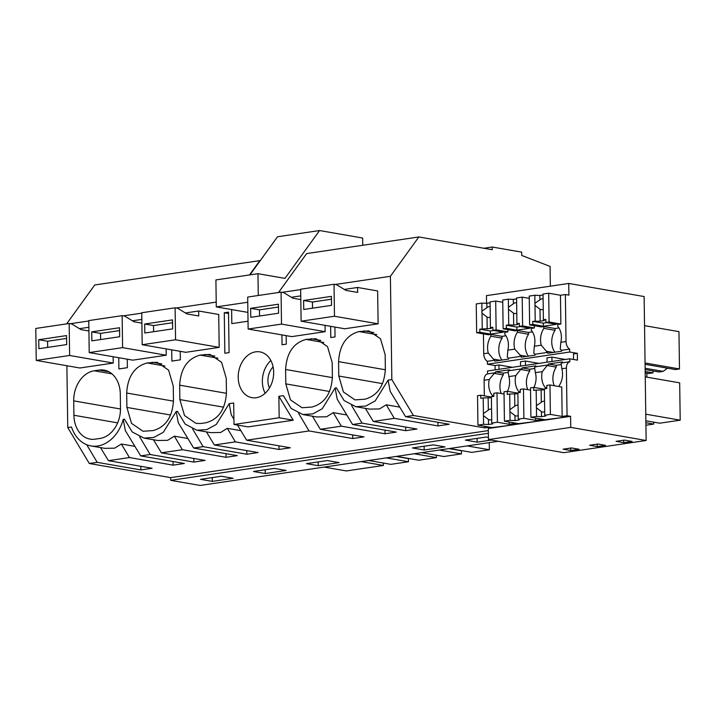 <?xml version="1.0" encoding="UTF-8"?>
<svg xmlns="http://www.w3.org/2000/svg" width="716" height="716" viewBox="0 0 716 716"><rect width="100%" height="100%" fill="white"/><g stroke="black" fill="none" stroke-linecap="round" stroke-linejoin="round"><path stroke-width="1.07" d="M66.624 323.874L94.763 284.959L260.311 260.561M484.75 426.297L484.768 427.9L413.418 415.495L405.56 416.658L449.227 424.248L437.968 425.922L394.301 418.332L373.305 421.438L416.972 429.027L405.712 430.692L362.045 423.111L352.585 424.507L396.252 432.097L384.993 433.762L341.326 426.172L320.329 429.287L363.996 436.876L352.737 438.541L309.07 430.951L246.644 440.197L290.311 447.786L279.052 449.46L235.376 441.87L214.379 444.976L258.055 452.566L246.796 454.23L203.12 446.65L193.669 448.046L237.336 455.636L226.077 457.3L182.401 449.711L161.413 452.825L205.08 460.415L193.821 462.08L150.145 454.49L140.694 455.895L184.361 463.476L173.102 465.149L129.435 457.56L108.438 460.665L152.105 468.255L140.846 469.929L97.179 462.339L89.321 463.503L170.685 477.635L488.33 430.593M570.75 427.389L488.455 439.579L488.303 428.508L570.589 416.327L567.054 415.71L566.392 368.069C566.49 364.551 567.636 362.43 569.829 361.714L569.793 358.814L577.445 360.148L577.356 353.355L569.694 352.021L569.65 349.122C567.421 347.636 566.213 345.112 566.025 341.541L565.363 294.536L568.898 295.144L568.737 283.447L644.132 296.549L646.136 440.483L570.75 427.389L570.589 416.327M484.768 427.9L489.717 427.166L493.252 427.774M140.694 455.895L125.309 430.549L123.241 419.352L124.459 419.173L132.191 431.936L143.916 438.085L153.859 437.44L163.338 432.267L176.217 411.512L177.434 411.324L185.167 424.087L196.882 430.235L206.834 429.591L216.313 424.427L229.192 403.663L233.693 402.992L233.989 424.463L248.04 426.897L293.229 420.211L278.873 396.306L283.375 395.635L291.108 408.397L302.832 414.546L312.785 413.902L322.254 408.729L335.133 387.974L336.35 387.795L344.083 400.548L355.807 406.697L365.76 406.053L375.229 400.888L388.108 380.124L391.84 379.57L390.399 276.313L418.851 236.96L306.654 253.58L278.515 292.495M150.145 454.49L139.692 436.876M127.26 359.181L127.376 367.684L118.901 368.937L118.74 357.705M108.438 460.665L100.5 447.59M324.169 467.092L346.356 470.94L383.409 465.454L383.382 463.055M212.285 481.385L200.516 479.335L221.369 476.247L233.139 478.297L212.285 481.385L212.231 477.599M361.231 461.596L383.409 465.454M88.918 330.98L81.006 329.611L71.725 323.945L69.166 323.498L69.613 355.476L113.244 363.057L113.155 356.729M113.244 363.057L79.87 367.997L36.248 360.416L35.8 328.447L69.166 323.498M120.297 393.97A27.333 20.63 -80.1 0 0 104.115 370.127A27.333 20.63 -80.1 0 0 99.059 370.074L94.19 370.79A27.333 20.63 -80.1 0 0 73.712 400.87L73.918 415.262A27.333 20.63 -80.1 0 0 90.091 439.105A27.333 20.63 -80.1 0 0 95.147 439.159L100.016 438.443A27.333 20.63 -80.1 0 0 120.494 408.362L120.297 393.97M104.822 448.341L114.667 448.162L121.389 444.01L134.912 446.363M89.321 463.503L67.752 427.577L71.484 427.022A36.453 27.512 -80.1 0 0 90.941 445.925A36.453 27.512 -80.1 0 0 123.241 419.352M97.179 462.339L86.717 444.726M140.846 469.929L140.819 466.295M129.435 457.56L121.389 444.01M173.102 465.149L173.075 461.516M498.336 441.289L200.176 485.457L170.721 480.338L170.685 477.635M67.752 427.577L66.883 365.742M170.721 480.338L488.366 433.287M265.26 473.536L286.114 470.448L274.344 468.407L253.491 471.495L265.26 473.536L265.206 469.759M318.226 465.686L306.457 463.646L327.319 460.558L339.089 462.599L318.226 465.686L318.173 461.91M488.428 437.404L486.236 437.02L465.382 440.107L477.151 442.157L477.098 438.371M491.257 440.063L477.151 442.157M445.03 446.909L424.176 449.997L412.407 447.956L433.261 444.869L445.03 446.909M231.617 309.572L231.814 323.614L248.031 321.207M70.374 323.713L88.775 320.983M123.349 315.863L141.75 313.143M176.324 308.014L216.223 302.107M249.49 274.944L259.935 260.499M278.873 396.306L279.177 417.768L233.989 424.463M282.265 292.325L300.675 289.604M335.24 284.485L390.399 276.313M357.579 287.465L357.651 292.423L345.873 290.383L336.592 284.717L334.032 284.27L334.479 316.248L378.111 323.829L377.645 290.956L357.579 287.465L344.315 289.434M378.111 323.829L344.736 328.769L301.114 321.189L300.666 289.21L334.032 284.27M334.891 327.06L335.034 336.923L330.792 337.549L330.631 326.317M286.176 335.643L286.302 344.145L282.059 344.772L281.916 334.909M311.908 407.055C324.554 403.582 331.383 393.558 332.385 376.983L332.188 362.591L327.534 346.625L316.007 338.74L306.09 339.411C293.444 342.883 286.615 352.907 285.603 369.483L285.809 383.883L290.463 399.841L301.982 407.726L311.908 407.055M228.52 312.131L229.084 352.612L224.842 353.248L224.278 312.767L228.52 312.131M359.056 331.562C346.41 335.043 339.59 345.067 338.579 361.643L338.784 376.034L343.438 391.992L354.957 399.877L364.883 399.215C377.529 395.733 384.349 385.709 385.36 369.134L385.154 354.742L380.509 338.784L368.982 330.899L359.056 331.562L376.831 334.649M198.663 311.004L198.735 315.962L186.948 313.921L177.675 308.256L175.116 307.808L175.563 339.787L219.186 347.367L218.729 314.485L198.663 311.004L185.399 312.964M219.186 347.367L185.82 352.308L142.189 344.727L141.75 312.749L175.116 307.808M201.098 423.469L205.957 422.753C218.604 419.272 225.433 409.248 226.444 392.672L226.238 378.281L221.584 362.314L210.065 354.438L200.14 355.1C187.494 358.573 180.665 368.606 179.662 385.181L179.859 399.573L184.513 415.531L196.041 423.416L201.098 423.469M180.235 351.341L180.351 359.835L171.867 361.088L171.715 349.856M141.893 323.14L133.981 321.761L124.7 316.096L122.141 315.658L122.588 347.636L166.219 355.217L166.13 348.889M166.219 355.217L132.845 360.157L89.223 352.576L88.775 320.598L122.141 315.658M147.165 362.949C134.519 366.422 127.699 376.446 126.687 393.021L126.893 407.422L131.538 423.38L143.066 431.265L152.991 430.593C165.638 427.121 172.458 417.097 173.469 400.521L173.263 386.121L168.609 370.163L157.09 362.278L147.165 362.949L164.94 366.037M300.81 299.601L292.898 298.223L283.625 292.558L281.066 292.119L281.504 324.097L325.136 331.678L325.046 325.35M325.136 331.678L291.77 336.618L248.139 329.038L247.691 297.059L281.066 292.119M273.664 372.159A23.234 17.533 99.9 0 1 251.96 397.675A23.234 17.533 99.9 0 1 238.204 377.404A23.234 17.533 99.9 0 1 259.917 351.887A23.234 17.533 99.9 0 1 273.664 372.159M193.669 448.046L178.284 422.7L176.217 411.512M203.12 446.65L192.658 429.027M161.413 452.825L153.466 439.74M396.601 456.361L418.779 460.218L436.384 457.614L436.357 455.206M408.979 458.517L408.415 458.598L408.46 461.748L390.855 464.353L368.668 460.495M386.273 457.891L408.46 461.748M396.038 456.441L408.415 458.598M414.206 453.756L436.384 457.614M157.797 440.492L167.642 440.313L174.364 436.169L187.887 438.514M193.821 462.08L193.794 458.446M182.401 449.711L174.364 436.169M226.077 457.3L226.05 453.675M224.278 312.767L228.538 313.501M309.07 430.951L298.608 413.338M233.917 419.236L231.259 414.85L229.192 403.663M246.644 440.197L237.452 425.062M214.379 444.976L206.441 431.891M449.567 448.52L471.755 452.369L489.359 449.764L489.261 442.64M461.954 450.668L461.39 450.749L461.435 453.899L443.83 456.504L421.643 452.655M439.248 450.042L461.435 453.899M449.004 448.601L461.39 450.749M467.172 445.907L489.359 449.764M210.773 432.643L220.618 432.473L227.33 428.32L240.853 430.674M246.796 454.23L246.769 450.606M235.376 441.87L227.33 428.32M279.052 449.46L279.025 445.826M483.864 248.255L492.232 247.02L521.687 252.13L521.731 255.442L550.085 266.424L550.362 286.176M418.851 236.96L492.268 249.714L492.232 247.02M399.779 407.135L386.255 404.782L379.534 408.934L369.698 409.113M388.108 380.124L390.175 391.321L405.56 416.658M405.712 430.692L405.686 427.067M362.045 423.111L351.583 405.498M437.968 425.922L437.941 422.288M394.301 418.332L386.255 404.782M646.843 373.134L646.906 377.162M373.305 421.438L365.366 408.362M413.418 415.495L391.84 379.57M352.585 424.507L337.2 399.161L335.133 387.974M569.793 358.814L487.498 371.004L487.542 373.904A7.294 4.645 -98.4 0 0 484.106 380.259L484.32 395.85M483.452 333.907L483.73 353.731A7.294 4.645 -98.4 0 0 487.363 361.312L487.408 364.211L495.06 365.545L495.123 369.877M486.558 303.307L486.45 295.636L568.737 283.447M320.329 429.287L312.391 416.202M424.176 449.997L424.123 446.22M316.714 416.954L326.559 416.775L333.28 412.631L346.804 414.976M352.737 438.541L352.711 434.916M341.326 426.172L333.28 412.631M384.993 433.762L384.966 430.137M279.177 417.768L293.229 420.211M270.854 360.506A23.234 17.533 -80.1 0 0 262.36 381.601A23.234 17.533 -80.1 0 0 265.162 393.254M273.109 366.923A15.949 12.038 -80.1 0 0 269.449 387.974M548.689 293.211L549.082 321.994L545.887 322.469L545.843 319.39L543.399 319.757L543.184 304.157A5.468 4.126 -80.1 0 0 543.247 303.101A5.468 4.126 -80.1 0 0 543.149 302.062L543.041 294.043L548.689 293.211L560.467 295.26L565.363 294.536M560.467 295.26L560.87 324.044L557.737 324.509L557.764 326.308A16.513 12.467 -80.1 0 1 560.816 342.311L560.261 349.175A7.294 4.645 -98.4 0 0 561.621 350.312L569.65 349.122M573.561 359.468L573.48 353.928L577.356 353.355M559.25 386.586L559.241 385.584A16.513 12.467 -80.1 0 0 561.836 368.749L561.102 363.477A7.294 4.645 81.6 0 1 562.445 362.806L569.829 361.714M549.969 384.966L546.764 385.441L546.809 388.52L544.366 388.886L544.581 404.486A5.468 4.126 -80.1 0 1 544.679 405.516A5.468 4.126 -80.1 0 1 544.616 406.572L544.733 415.226L550.38 414.385L549.969 384.966L561.747 387.016L562.158 416.435L567.054 415.71M562.158 416.435L550.38 414.385M488.455 439.579L563.85 452.673L646.136 440.483M570.777 450.507L579.119 449.272L571.466 447.947L563.125 449.183L570.777 450.507L570.742 448.055M623.752 442.667L632.094 441.432L624.433 440.098L616.091 441.333L623.752 442.667L623.717 440.206M597.269 446.587L589.608 445.262L597.95 444.018L605.611 445.352L597.269 446.587L597.233 444.126M543.856 328.367L543.838 326.568L555.025 328.51L555.052 330.309L543.856 328.367A16.513 12.467 -80.1 0 0 541.269 345.21L546.353 351.234A7.294 4.645 81.6 0 0 547.722 352.37L535.138 354.232L535.147 355.136L521.248 357.195L521.23 356.291L508.655 358.161L508.664 359.056L494.756 361.115L494.747 360.22L487.363 361.312M543.838 326.568L541.403 326.926L529.625 324.885L532.811 324.411L532.776 321.323L540.168 321.18L544.339 320.562L543.399 319.757M534.351 325.699L534.378 327.964L531.254 328.429L531.281 330.228A16.513 12.467 -80.1 0 1 534.333 346.231L533.769 353.095A7.294 4.645 81.6 0 0 535.138 354.232M555.052 330.309A16.513 12.467 -80.1 0 0 554.9 352.209M547.722 352.37L547.731 353.274L561.639 351.207L561.621 350.312M551.964 361.455L551.911 357.123L565.389 359.468M547.051 362.18L546.988 357.848L551.911 357.123M542.28 371.64L547.203 365.536A7.294 4.645 81.6 0 1 548.545 364.874L535.962 366.735A7.294 4.645 81.6 0 0 534.619 367.397L535.344 372.669L542.28 371.64A16.513 12.467 -80.1 0 0 545.332 387.642L545.35 388.734M560.995 364.587L556.189 365.303L548.528 363.97L562.436 361.911L562.445 362.806M535.64 418.09L535.666 420.355L542.692 419.316L546.227 419.934M533.93 387.419A16.513 12.467 -80.1 0 0 535.344 372.669M556.189 365.303L556.216 367.102L547.203 365.536M556.216 367.102A16.513 12.467 -80.1 0 0 554.229 385.709M546.8 387.902L545.332 387.642M535.666 420.355L523.888 418.314L518.25 419.146L519.181 419.952L515.01 420.569L510.06 420.355L504.422 421.196L518.563 423.648L535.658 421.5M645.868 420.793L659.722 423.201L680.2 420.167L645.769 414.188M680.2 420.167L679.681 382.854L645.25 376.876M645.053 362.976L679.484 368.955L678.965 331.642L644.534 325.664M645.134 368.257L663.123 371.38L659.006 371.989L645.152 369.581M679.484 368.955L675.367 369.563L645.071 364.301M663.123 371.38L667.536 368.203M548.528 363.97L548.545 364.874M553.307 352.442L546.353 351.234M487.542 373.904L495.57 372.714A7.294 4.645 81.6 0 0 494.228 373.376L503.241 374.942A16.513 12.467 -80.1 0 0 501.254 393.558M535.962 366.735L535.944 365.831L522.045 367.89L522.053 368.794L509.47 370.655L509.461 369.76L495.562 371.819L495.57 372.714M487.408 364.211L569.694 352.021M495.06 365.545L498.936 364.972L512.414 367.308M520.568 366.1L520.505 361.777L525.419 361.043L538.897 363.388M522.045 367.89L529.697 369.223L529.724 371.022A16.513 12.467 -80.1 0 0 527.737 389.629M534.503 368.507L529.697 369.223M522.053 368.794A7.294 4.645 81.6 0 0 520.711 369.456L529.724 371.022M520.308 391.822L518.849 391.571A16.513 12.467 -80.1 0 1 515.797 375.569L508.861 376.589L508.127 371.318A7.294 4.645 81.6 0 1 509.47 370.655M515.797 375.56L520.711 369.456M518.867 392.663L518.849 391.571M517.346 330.488L528.542 332.439L528.56 334.238L517.373 332.287L517.346 330.488L514.911 330.855L503.133 328.805L506.328 328.331L506.284 325.252L508.727 324.885L513.676 325.1L517.856 324.482L516.916 323.677L519.36 323.319L519.395 326.398L522.599 325.923L522.197 297.131L529.249 298.357M517.373 332.287A16.513 12.467 -80.1 0 0 514.777 349.131L521.23 356.291M528.56 334.238A16.513 12.467 -80.1 0 0 528.408 356.129M526.824 356.371L519.87 355.163M652.974 370.942L653.001 372.884L645.179 371.523M645.93 425.241L653.717 424.087L645.895 422.735M653.717 424.087L653.69 422.154M653.001 372.884L648.884 373.492L645.197 372.848M509.148 422.019L509.183 424.284L516.209 423.237L519.735 423.854M507.859 329.629L507.895 331.893L504.762 332.358L504.789 334.157A16.513 12.467 -80.1 0 1 507.841 350.16L507.286 357.024A7.294 4.645 81.6 0 0 508.655 358.161M509.183 424.284L497.405 422.234L491.758 423.067L492.697 423.881L488.527 424.499L483.577 424.284L477.939 425.116L492.071 427.577L509.166 425.42M507.447 391.348A16.513 12.467 -80.1 0 0 508.861 376.589M525.481 365.375L525.419 361.043M495.562 371.819L503.214 373.143L503.241 374.942M508.02 372.436L503.214 373.143M493.825 395.742L492.366 395.492A16.513 12.467 -80.1 0 1 489.305 379.489L494.228 373.376M492.375 396.583L492.366 395.492M500.332 360.291L493.378 359.083L494.747 360.22M490.863 334.417L502.05 336.359L502.077 338.158L490.89 336.216L490.863 334.417L488.428 334.775L476.65 332.725L479.845 332.251L479.801 329.172L491.364 328.411L490.424 327.597L492.868 327.239L492.912 330.318L496.116 329.843L495.714 301.06L502.766 302.286M490.89 336.216A16.513 12.467 -80.1 0 0 488.294 353.051L493.378 359.083M502.077 338.158A16.513 12.467 -80.1 0 0 501.925 360.059M498.998 369.295L498.936 364.972M362.752 245.266L362.645 238.034L319.569 230.543L284.977 278.381L257.966 273.691L258.27 295.493M247.906 312.4L216.286 306.904L247.763 302.241M216.286 306.904L215.91 279.92L257.966 273.691M319.569 230.543L277.513 236.772L249.965 274.872M79.449 328.662L88.865 327.266M69.613 355.476L36.248 360.416M38.745 339.706L38.87 348.701L66.677 344.584L66.552 335.589L38.745 339.706L47.578 341.246L66.588 338.426M47.668 347.403L47.578 341.246M132.424 320.813L141.84 319.417M122.588 347.636L89.223 352.576M91.72 331.866L91.845 340.861L119.653 336.744L119.527 327.74L91.72 331.866L100.553 333.396L119.563 330.577M100.634 339.554L100.553 333.396M175.563 339.787L142.189 344.727M144.686 324.017L144.82 333.012L172.619 328.895L172.493 319.9L144.686 324.017L153.528 325.547L172.538 322.737M153.609 331.714L153.528 325.547M291.34 297.274L300.756 295.878M281.504 324.097L248.139 329.038M250.636 308.327L250.761 317.322L278.569 313.205L278.443 304.21L250.636 308.327L259.469 309.858L278.479 307.048M259.559 316.016L259.469 309.858M334.479 316.248L301.114 321.189M303.611 300.478L303.736 309.473L331.544 305.356L331.418 296.361L303.611 300.478L312.445 302.018L331.454 299.199M312.534 308.175L312.445 302.018M476.65 332.725L476.247 303.942L481.886 303.101L486.835 303.315L486.898 307.71A5.468 4.126 99.9 0 1 489.986 306.69A5.468 4.126 99.9 0 1 490.138 306.716M486.835 303.315L490.084 302.841M481.886 303.101L481.931 312.176A5.468 4.126 -80.1 0 0 482.02 313.214L487.023 317.054A5.468 4.126 -80.1 0 0 488.115 317.465A5.468 4.126 -80.1 0 0 490.281 317.09M481.993 311.129L486.898 307.71M490.424 327.597L490.209 311.997A5.468 4.126 -80.1 0 0 490.272 310.941A5.468 4.126 -80.1 0 0 490.183 309.912L490.066 301.892L495.714 301.06M482.02 313.214L482.244 328.814M496.116 329.843L507.895 331.893M502.014 336.35L505.952 335.768M487.023 317.054L487.193 329.029M492.912 330.318L503.473 332.152L490.406 334.086L490.362 331.007L479.801 329.172M479.845 332.251L490.406 334.086M493.888 330.488L490.362 331.007M497.405 422.234L496.993 392.815L493.789 393.29L493.834 396.369L491.391 396.727L491.606 412.335A5.468 4.126 -80.1 0 1 491.704 413.365A5.468 4.126 -80.1 0 1 491.641 414.421L491.758 423.067M491.409 397.675L483.21 397.944L483.425 413.544A5.468 4.126 -80.1 0 0 483.363 414.6A5.468 4.126 -80.1 0 0 483.452 415.629L488.455 419.478A5.468 4.126 -80.1 0 0 489.538 419.88A5.468 4.126 -80.1 0 0 491.713 419.504M483.425 413.544L488.33 410.125A5.468 4.126 -80.1 0 1 491.409 409.105A5.468 4.126 -80.1 0 1 491.561 409.14M496.993 392.815L504.046 394.042M477.939 425.116L477.527 395.697L480.722 395.223L491.4 397.049M483.21 397.944L480.767 398.302L480.722 395.223M488.16 398.159L488.33 410.125M483.452 415.629L483.577 424.284M488.455 419.478L488.527 424.499M491.292 397.693L491.283 397.058M503.133 328.805L502.73 300.013L508.369 299.181L513.318 299.395L513.381 303.79A5.468 4.126 99.9 0 1 516.469 302.761A5.468 4.126 99.9 0 1 516.621 302.796M513.318 299.395L516.567 298.912M508.369 299.181L508.414 308.256A5.468 4.126 -80.1 0 0 508.512 309.285L513.515 313.134A5.468 4.126 -80.1 0 0 514.598 313.536A5.468 4.126 -80.1 0 0 516.764 313.161M508.485 307.2L513.381 303.79M516.916 323.677L516.692 308.077A5.468 4.126 -80.1 0 0 516.764 307.021A5.468 4.126 -80.1 0 0 516.666 305.992L516.558 297.972L522.197 297.131M508.512 309.285L508.727 324.885M522.599 325.923L534.378 327.964M528.506 332.43L532.435 331.848M513.515 313.134L513.676 325.1M519.395 326.398L529.965 328.232L516.889 330.166L516.854 327.087L506.284 325.252M506.328 328.331L516.889 330.166M520.371 326.568L516.854 327.087M523.888 418.314L523.477 388.895L520.281 389.37L520.317 392.449L517.883 392.807L518.098 408.406A5.468 4.126 -80.1 0 1 518.187 409.445A5.468 4.126 -80.1 0 1 518.124 410.501L518.25 419.146M517.892 393.755L509.694 394.015L509.908 409.624A5.468 4.126 -80.1 0 0 509.846 410.68A5.468 4.126 -80.1 0 0 509.944 411.709L514.947 415.557A5.468 4.126 -80.1 0 0 516.03 415.96A5.468 4.126 -80.1 0 0 518.196 415.584M509.908 409.624L514.813 406.205A5.468 4.126 -80.1 0 1 517.901 405.184A5.468 4.126 -80.1 0 1 518.053 405.211M523.477 388.895L530.529 390.122M504.422 421.196L504.01 391.777L507.205 391.303L517.883 393.12M509.694 394.015L507.25 394.382L507.205 391.303M514.643 394.23L514.813 406.205M509.944 411.709L510.06 420.355M514.947 415.557L515.01 420.569M517.784 393.764L517.775 393.138M529.625 324.885L529.222 296.093L534.852 295.26L539.81 295.475L539.873 299.861A5.468 4.126 99.9 0 1 542.952 298.84A5.468 4.126 99.9 0 1 543.104 298.876M539.81 295.475L543.05 294.992M534.852 295.26L534.906 304.336A5.468 4.126 -80.1 0 0 534.995 305.365L539.998 309.214A5.468 4.126 -80.1 0 0 541.081 309.616A5.468 4.126 -80.1 0 0 543.256 309.24M534.968 303.28L539.873 299.861M534.995 305.365L535.219 320.965M549.082 321.994L560.87 324.044M554.99 328.51L558.928 327.919M539.998 309.214L540.168 321.18M545.887 322.469L556.448 324.303L543.381 326.245L543.337 323.167L532.776 321.323M532.811 324.411L543.381 326.245M546.854 322.639L543.337 323.167M544.375 389.826L536.177 390.095L536.4 405.695A5.468 4.126 -80.1 0 0 536.338 406.751A5.468 4.126 -80.1 0 0 536.427 407.789L541.43 411.628A5.468 4.126 -80.1 0 0 542.513 412.031A5.468 4.126 -80.1 0 0 544.679 411.664M536.4 405.695L541.296 402.285A5.468 4.126 -80.1 0 1 544.384 401.264A5.468 4.126 -80.1 0 1 544.536 401.291M544.733 415.226L545.673 416.032L541.502 416.649L536.553 416.435L530.914 417.267L545.046 419.728L562.141 417.571M530.914 417.267L530.502 387.857L533.697 387.383L544.366 389.2M536.177 390.095L533.742 390.453L533.697 387.383M541.135 390.31L541.296 402.285M536.427 407.789L536.553 416.435M541.43 411.628L541.502 416.649M544.267 389.844L544.258 389.218M108.895 371.783L99.059 370.074M117.639 422.861L73.918 415.262M120.494 408.997L73.712 400.87M111.965 373.877L94.19 370.79M170.614 415.012L126.893 407.422M173.469 401.148L126.687 393.021M161.87 363.934L152.034 362.224M223.589 407.171L179.859 399.573M226.444 393.308L179.662 385.181M217.915 358.188L200.14 355.1M214.845 356.085L205.009 354.384M373.761 332.555L363.925 330.846M382.505 383.633L338.784 376.034M385.36 369.769L338.579 361.643M329.539 391.473L285.809 383.883M332.385 377.618L285.603 369.483M323.856 342.499L306.09 339.411M320.786 340.395L310.95 338.686M560.816 342.311L566.025 341.541M561.836 368.749L566.392 368.069M534.333 346.231L541.269 345.21M507.841 350.16L514.777 349.131M484.106 380.259L489.305 379.489M483.73 353.731L488.294 353.051M105.18 448.404L90.941 445.925M158.147 440.555L143.916 438.085M211.122 432.706L196.882 430.235M370.047 409.167L355.807 406.697M317.072 417.016L302.832 414.546"/></g></svg>

